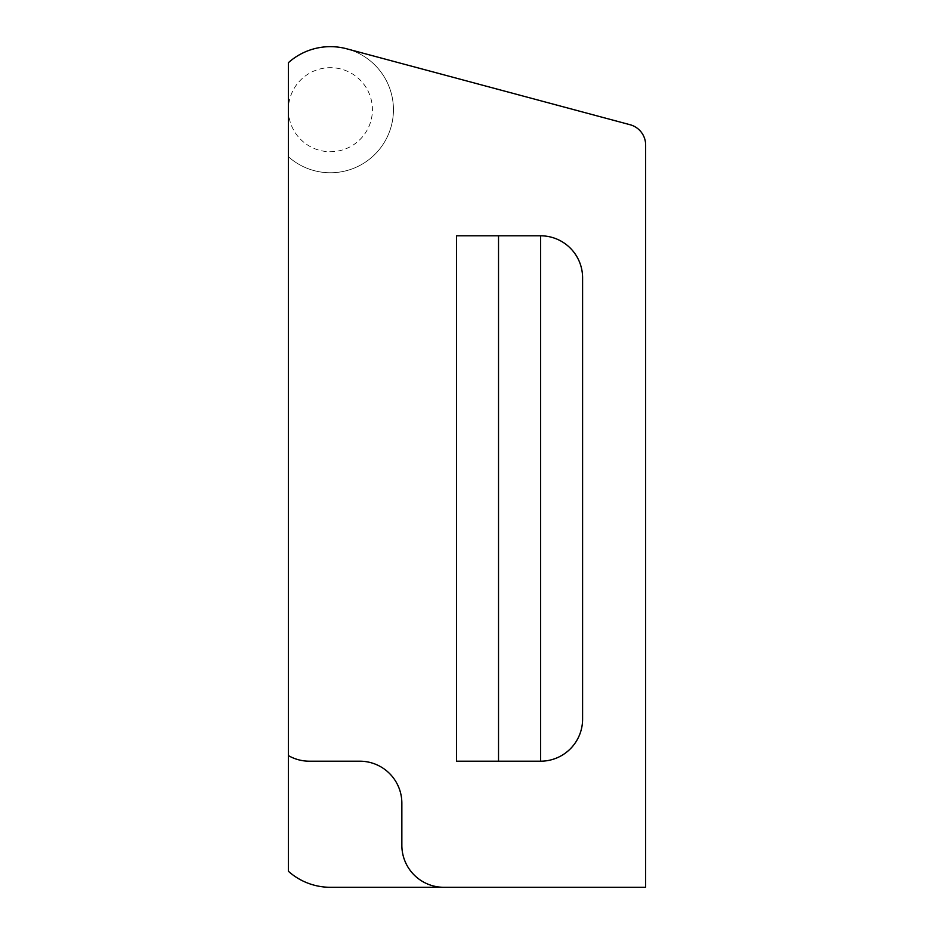 <?xml version="1.0" encoding="UTF-8"?>
<svg xmlns="http://www.w3.org/2000/svg" width="934" height="934" viewBox="0 0 934 934"><rect width="100%" height="100%" fill="white"/><g stroke="black" fill="none" stroke-linecap="round" stroke-linejoin="round"><path stroke-width="0.7" stroke-dasharray="4.67 3.5" d="M288.361 156.702L288.361 62.706A63.045 63.045 0 0 1 375.795 65.964A63.045 63.045 0 0 1 375.795 153.456A63.045 63.045 0 0 1 288.361 156.702A63.045 63.045 0 0 0 385.859 139.691A63.045 63.045 0 0 0 346.712 48.801L630.065 124.724A21.015 21.015 0 0 1 645.639 145.027L645.639 887.3L330.391 887.3A63.045 63.045 0 0 1 288.361 871.247L288.361 156.702M443.883 887.3A42.03 42.03 0 0 1 401.853 845.27L401.853 803.24A42.03 42.03 0 0 0 359.823 761.198L309.376 761.198A42.03 42.03 0 0 1 288.361 755.571M456.493 761.198L540.553 761.198A42.03 42.03 0 0 0 582.594 719.168L582.594 277.83A42.03 42.03 0 0 0 540.553 235.8L456.493 235.8M288.361 109.71A42.03 42.03 0 0 0 351.406 146.101A42.03 42.03 0 0 0 351.406 73.307A42.03 42.03 0 0 0 288.361 109.71"/><path stroke-width="1.4" d="M288.361 755.571L288.361 871.247A63.045 63.045 0 0 0 330.391 887.3L443.883 887.3A42.03 42.03 0 0 1 401.853 845.27L401.853 803.24A42.03 42.03 0 0 0 359.823 761.198L309.376 761.198A42.03 42.03 0 0 1 288.361 755.571L288.361 62.706A63.045 63.045 0 0 1 346.712 48.801L630.065 124.724A21.015 21.015 0 0 1 645.639 145.027L645.639 887.3L443.883 887.3M540.553 761.198A42.03 42.03 0 0 0 582.594 719.168L582.594 277.83A42.03 42.03 0 0 0 540.553 235.8L456.493 235.8L456.493 761.198L540.553 761.198L540.553 235.8M498.522 235.8L498.522 761.198"/></g></svg>
